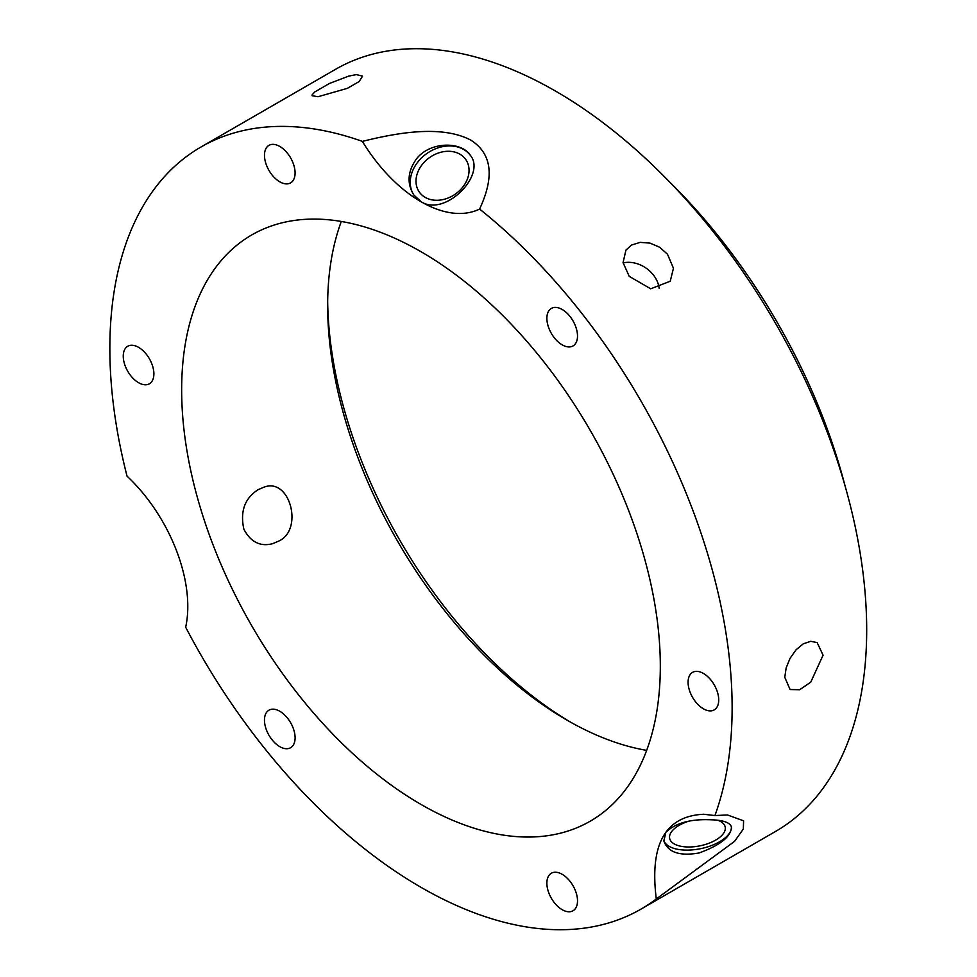 <?xml version="1.0" encoding="UTF-8"?>
<svg xmlns="http://www.w3.org/2000/svg" width="977" height="977" viewBox="0 0 977 977"><rect width="100%" height="100%" fill="white"/><g stroke="black" fill="none" stroke-linecap="round" stroke-linejoin="round"><path stroke-width="1.47" d="M659.182 288.459A27.075 21.36 35.1 0 0 623.106 262.898M629.212 276.344L623.07 262.618L625.939 250.088L631.484 245.08L640.106 242.369L650.023 243.102L659.658 247.242L667.499 254.24L673.446 268.248L670.246 281.229L650.719 288.801L629.212 276.344M548.927 328.357A21.665 12.506 60 0 1 551.358 308.414A21.665 12.506 60 0 1 573.023 320.92A21.665 12.506 60 0 1 573.023 345.931A21.665 12.506 60 0 1 548.927 328.357M784.775 677.305L786.143 667.95L790.088 658.254L796.096 649.766L803.326 643.794L810.751 641.303L817.163 642.622L823.074 655.188L810.751 682.154L799.674 689.738L790.088 689.53L784.775 677.305M690.141 674.618A21.665 12.506 60 0 1 692.571 672.359A21.665 12.506 60 0 1 714.236 684.865A21.665 12.506 60 0 1 714.236 709.876A21.665 12.506 60 0 1 694.073 699.764A21.665 12.506 60 0 1 690.141 674.618M562.19 874.317A21.665 12.506 60 0 1 576.345 893.405A21.665 12.506 60 0 1 573.023 910.772A21.665 12.506 60 0 1 551.358 898.266A21.665 12.506 60 0 1 551.358 873.243A21.665 12.506 60 0 1 562.19 874.317M293.051 727.767A21.665 12.506 60 0 1 290.609 747.723A21.665 12.506 60 0 1 268.944 735.205A21.665 12.506 60 0 1 268.944 710.194A21.665 12.506 60 0 1 293.051 727.767M151.838 381.518A21.665 12.506 60 0 1 149.408 383.778A21.665 12.506 60 0 1 127.743 371.272A21.665 12.506 60 0 1 127.743 346.261A21.665 12.506 60 0 1 147.893 356.373A21.665 12.506 60 0 1 151.838 381.518M279.776 181.82A21.665 12.506 60 0 1 265.634 162.719A21.665 12.506 60 0 1 268.944 145.365A21.665 12.506 60 0 1 290.609 157.871A21.665 12.506 60 0 1 290.609 182.882A21.665 12.506 60 0 1 279.776 181.82M318.075 96.711L312.09 95.722L312.103 94.903L314.826 91.911L329.481 83.448L348.606 76.133L356.373 74.606L362.565 76.133L359.145 81.543L347.36 88.345L318.075 96.711M687.942 821.437A28.345 13.373 168.4 0 0 669.648 838.4A28.345 13.373 168.4 0 0 687.393 846.974A28.345 13.373 168.4 0 0 725.19 827.031A28.345 13.373 168.4 0 0 718.071 820.326M731.358 826.566A34.525 16.279 -11.6 0 1 700.521 848.708A34.525 16.279 -11.6 0 1 663.749 840.244M710.523 819.776C690.275 818.934 675.376 823.11 665.826 832.331L663.871 840.965C667.902 852.359 679.638 856.365 699.092 852.97C720.134 845.313 730.943 836.703 731.504 827.116C730.051 822.475 723.053 820.033 710.523 819.776M714.92 815.563L727.462 814.965L743.595 820.814L743.326 829.058L734.545 841.368L656.3 898.962C649.449 844.311 665.252 816.076 703.709 814.256L714.92 815.563A440.004 254.044 -120 0 0 732.127 707.702A440.004 254.044 -120 0 0 479.609 209.078C446.33 225.162 395.648 195.901 362.369 141.384A440.004 254.044 -120 0 0 200.981 147.002A440.004 254.044 -120 0 0 127.047 476.165C170.169 516.686 195.51 581.999 185.679 627.246A440.004 254.044 -120 0 0 640.985 909.123A440.004 254.044 -120 0 0 656.3 898.962M278.237 541.307L272.583 543.7C260.212 546.876 250.637 542.04 243.859 529.18C239.976 511.386 244.763 498.209 258.197 489.636L263.729 487.279C290.071 476.605 304.128 530.462 278.237 541.307M640.985 909.123L775.555 831.439A440.004 254.044 -120 0 0 866.684 630.006A440.004 254.044 -120 0 0 674.618 187.193A440.004 254.044 -120 0 0 335.551 69.318L200.981 147.002M362.369 141.384C397.541 132.64 441.567 124.824 470.731 140.077C497.452 157.102 490.161 186.119 479.609 209.078M462.573 187.352A28.345 22.361 144.9 0 1 419.328 192.078A28.345 22.361 144.9 0 1 429.672 157.48A28.345 22.361 144.9 0 1 465.724 159.471A28.345 22.361 144.9 0 1 462.573 187.352M416.3 159.104C429.868 141.201 461.474 141.201 470.352 155.331C486.631 174.761 445.219 217.212 421.16 201.75L413.869 195.046C406.762 183.591 407.58 171.61 416.3 159.104M414.053 195.29A34.525 27.234 144.9 0 1 426.876 153.487A34.525 27.234 144.9 0 1 470.548 155.599M660.318 666.241A338.469 195.412 -120 0 0 512.583 325.622A338.469 195.412 -120 0 0 251.748 234.944A338.469 195.412 -120 0 0 251.748 625.768A338.469 195.412 -120 0 0 590.218 821.193A338.469 195.412 -120 0 0 660.318 666.241M341.303 221.474A338.469 195.412 -120 0 0 397.749 541.49A338.469 195.412 -120 0 0 646.664 750.373M327.674 301.502A348.618 201.274 -120 0 0 570.544 722.162M845.081 485.96A406.163 234.504 -120 0 0 669.501 181.856"/></g></svg>
